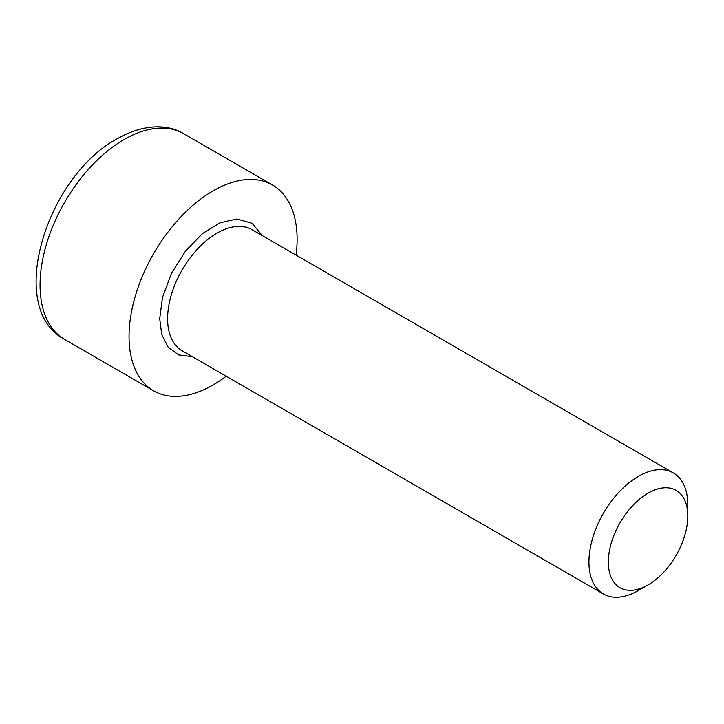 <?xml version="1.0" encoding="UTF-8"?>
<svg xmlns="http://www.w3.org/2000/svg" width="724" height="724" viewBox="0 0 724 724"><rect width="100%" height="100%" fill="white"/><g stroke="black" fill="none" stroke-linecap="round" stroke-linejoin="round"><path stroke-width="1.09" d="M192.385 356.688L178.747 354.95L168.149 347.176L161.733 334.452L159.696 318.741L162.52 297.302L171.479 273.283L185.706 250.785L202.575 233.535L219.978 222.802L236.965 218.992L252.061 223.291L262.287 235.608M638.369 590.531L648.071 584.929L638.369 590.531A69.902 40.363 -60 0 1 603.418 593.997A69.902 40.363 -60 0 1 592.703 537.977A69.902 40.363 -60 0 1 638.369 476.374A69.902 40.363 -60 0 1 673.32 472.917A69.902 40.363 -60 0 1 687.8 504.918L687.8 516.121A56.182 32.435 -60 0 1 648.071 584.929A56.182 32.435 -60 0 1 608.341 561.996A56.182 32.435 -60 0 1 648.071 493.18A56.182 32.435 -60 0 1 687.8 516.121M296.089 255.119A118.845 68.617 120 0 0 272.496 185A118.845 68.617 120 0 0 213.082 190.883A118.845 68.617 120 0 0 135.442 295.609A118.845 68.617 120 0 0 153.66 390.833A118.845 68.617 120 0 0 213.082 384.951A118.845 68.617 120 0 0 226.178 376.199M673.32 472.917L251.988 229.662A69.902 40.363 120 0 0 217.037 233.119A69.902 40.363 120 0 0 167.606 318.741A69.902 40.363 120 0 0 182.077 350.742L603.418 593.997M64.68 339.466C5.023 308.044 46.734 176.339 117.116 138.818C143.262 123.804 167.669 123.904 183.525 133.623A118.845 68.617 120 0 0 124.103 139.515A118.845 68.617 120 0 0 46.463 244.232A118.845 68.617 120 0 0 64.68 339.466L153.66 390.833M272.496 185L183.525 133.623"/></g></svg>
